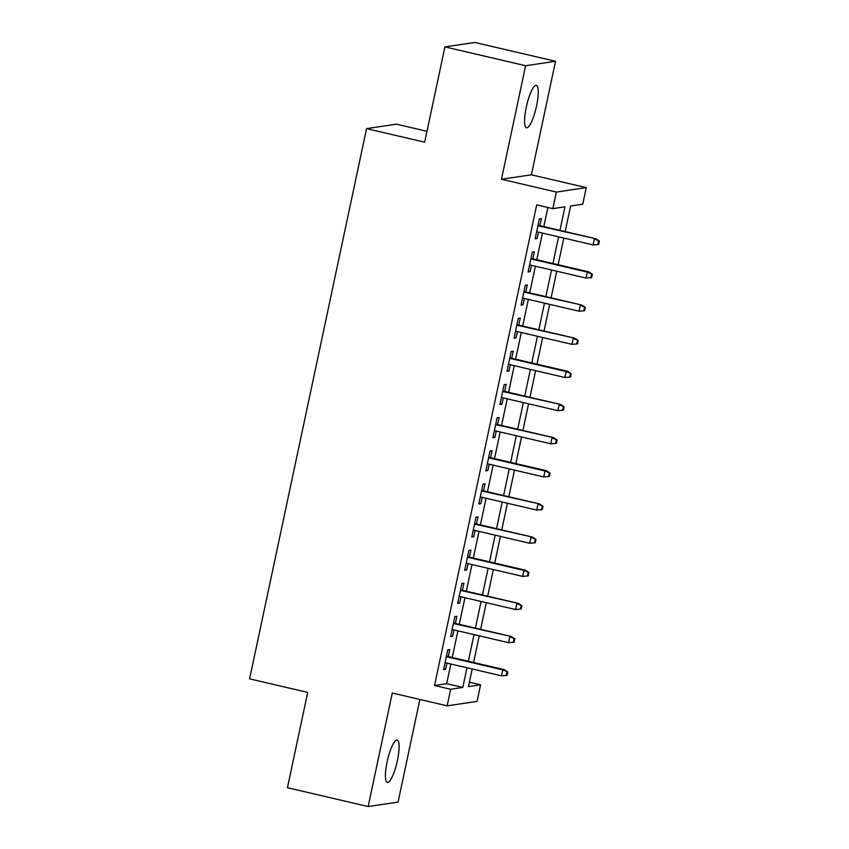 <?xml version="1.0" encoding="UTF-8"?>
<svg xmlns="http://www.w3.org/2000/svg" width="849" height="849" viewBox="0 0 849 849"><rect width="100%" height="100%" fill="white"/><g stroke="black" fill="none" stroke-linecap="round" stroke-linejoin="round"><path stroke-width="1.27" d="M397.428 760.471A21.766 4.882 103.1 0 0 397.205 740.041A21.766 4.882 103.1 0 0 387.08 762.009A21.766 4.882 103.1 0 0 387.314 782.438A21.766 4.882 103.1 0 0 397.428 760.471M536.579 105.828A21.766 4.882 103.1 0 0 536.356 85.399A21.766 4.882 103.1 0 0 526.231 107.367A21.766 4.882 103.1 0 0 526.454 127.796A21.766 4.882 103.1 0 0 536.579 105.828M469.391 682.214L480.576 684.825L477.053 701.401L447.147 705.837L450.67 689.261L462.801 687.457L466.982 667.76M426.973 131.308L396.462 124.187L366.556 128.624L249.606 678.85L307.699 692.413L287.45 787.713L368.148 806.55L398.054 802.114L419.873 699.459M366.556 128.624L424.659 142.186L444.918 46.886L474.824 42.45L555.522 61.287L525.616 65.723L501.483 179.245L556.36 192.065L586.266 187.629L582.743 204.195L570.613 205.999L565.179 231.575M501.483 179.245L531.389 174.82L555.522 61.287M531.389 174.82L586.266 187.629M444.918 46.886L525.616 65.723M448.314 656.585L449.811 649.517L447.794 649.814L443.56 669.702L445.587 669.405L446.935 663.08M455.361 623.431L456.858 616.374L454.841 616.671L450.607 636.559L452.634 636.262L453.971 629.926M462.397 590.288L463.904 583.221L461.888 583.528L457.653 603.416L459.68 603.108L461.018 596.783M469.444 557.146L470.951 550.078L468.924 550.375L464.7 570.263L466.727 569.966L468.064 563.64M476.491 523.992L477.998 516.935L475.971 517.232L471.747 537.12L473.763 536.823L475.111 530.487M483.537 490.849L485.044 483.781L483.017 484.089L478.794 503.977L480.81 503.669L482.158 497.344M490.584 457.707L492.091 450.639L490.064 450.936L485.84 470.824L487.857 470.526L489.204 464.201M497.631 424.553L499.127 417.496L497.111 417.793L492.887 437.681L494.903 437.384L496.251 431.048M504.677 391.41L506.174 384.342L504.157 384.65L499.934 404.538L501.95 404.23L503.298 397.905M511.724 358.267L513.221 351.199L511.204 351.497L506.97 371.384L508.997 371.087L510.345 364.762M518.771 325.114L520.267 318.057L518.251 318.354L514.016 338.242L516.043 337.944L517.381 331.609M525.807 291.971L527.314 284.903L525.298 285.211L521.063 305.099L523.09 304.791L524.427 298.466M532.854 258.828L534.361 251.76L532.334 252.057L528.11 271.945L530.137 271.648L531.474 265.323M559.958 230.355L564.956 206.838L552.837 208.631L536.695 204.864L434.539 685.493L446.659 683.689L450.851 663.992M452.23 657.497L457.887 630.849M459.277 624.355L464.934 597.696M466.313 591.201L471.98 564.553M473.36 558.058L479.027 531.41M480.407 524.905L486.074 498.257M487.453 491.762L493.12 465.114M494.5 458.619L500.167 431.961M501.547 425.466L507.214 398.818M508.593 392.323L514.261 365.675M515.64 359.18L521.297 332.521M522.687 326.027L528.343 299.379M529.723 292.884L535.39 266.236M536.77 259.741L542.437 233.082M543.816 226.587L547.881 207.474M539.9 225.675L541.407 218.618L539.38 218.915L535.157 238.802L537.173 238.505L538.521 232.17M447.147 705.837L392.28 693.028L368.148 806.55M434.539 685.493L450.67 689.261M552.837 208.631L556.36 192.065M472.203 668.98L468.457 686.618L480.576 684.825M563.8 238.07L558.133 264.718M556.753 271.224L551.086 297.872M549.706 304.367L544.039 331.014M542.66 337.509L536.993 364.168M535.613 370.663L529.946 397.311M528.566 403.806L522.91 430.454M521.519 436.948L515.863 463.607M514.483 470.102L508.816 496.75M507.437 503.245L501.77 529.893M500.39 536.388L494.723 563.046M493.343 569.541L487.676 596.189M486.297 602.684L480.63 629.332M479.25 635.827L473.583 662.485M468.361 661.265L474.029 634.617M475.408 628.122L481.075 601.463M482.455 594.969L488.122 568.321M489.502 561.826L495.169 535.178M496.548 528.672L502.215 502.024M503.595 495.529L509.262 468.881M510.642 462.387L516.309 435.728M517.688 429.233L523.345 402.585M524.735 396.09L530.392 369.442M531.771 362.947L537.438 336.289M538.818 329.794L544.485 303.146M545.865 296.651L551.532 270.003M552.911 263.508L558.578 236.85M446.659 683.689L462.801 687.457M535.316 238.07L537.173 238.505M528.269 271.213L530.137 271.648M521.222 304.356L523.09 304.791M514.176 337.509L516.043 337.944M507.129 370.652L508.997 371.087M500.082 403.795L501.95 404.23M493.036 436.948L494.903 437.384M485.989 470.091L487.857 470.526M478.953 503.234L480.81 503.669M471.906 536.388L473.763 536.823M464.859 569.53L466.727 569.966M457.813 602.673L459.68 603.108M450.766 635.827L452.634 636.262M443.719 668.97L445.587 669.405M598.587 241.201L597.887 244.512L598.694 244.395L599.394 241.084L594.353 238.94L593.08 244.905L536.653 231.735M537.926 225.77L595.807 238.728L538.043 225.24M599.394 241.084L595.807 238.728M593.08 244.905L597.887 244.512M591.541 274.344L590.84 277.665L591.647 277.538L592.358 274.227L587.306 272.094L586.043 278.058L529.617 264.888M530.88 258.913L587.306 272.094L588.76 271.871L530.996 258.393M592.358 274.227L588.76 271.871M586.043 278.058L590.84 277.665M584.505 307.497L583.794 310.808L584.6 310.692L585.311 307.37L580.26 305.237L578.997 311.201L522.57 298.031M523.833 292.067L581.714 305.024L523.95 291.536M585.311 307.37L581.714 305.024M578.997 311.201L583.794 310.808M577.458 340.64L576.747 343.951L577.553 343.834L578.265 340.523L573.213 338.38L571.95 344.344L515.523 331.174M516.786 325.209L574.667 338.167L516.903 324.679M578.265 340.523L574.667 338.167M571.95 344.344L576.747 343.951M570.411 373.783L569.7 377.105L570.517 376.977L571.218 373.666L566.166 371.533L564.903 377.497L508.477 364.327M509.74 358.352L566.166 371.533L567.631 371.31L509.856 357.832M571.218 373.666L567.631 371.31M564.903 377.497L569.7 377.105M563.365 406.936L562.654 410.247L563.471 410.131L564.171 406.809L559.13 404.676L557.857 410.64L501.43 397.47M502.704 391.506L560.584 404.464L502.81 390.975M564.171 406.809L560.584 404.464M557.857 410.64L562.654 410.247M556.318 440.079L555.617 443.39L556.424 443.274L557.124 439.962L552.083 437.819L550.81 443.794L494.383 430.613M495.657 424.649L553.537 437.606L495.763 424.118M557.124 439.962L553.537 437.606M550.81 443.794L555.617 443.39M549.271 473.222L548.571 476.544L549.377 476.416L550.078 473.105L545.037 470.972L543.763 476.936L487.337 463.766M488.61 457.802L545.037 470.972L546.491 470.749L488.716 457.271M550.078 473.105L546.491 470.749M543.763 476.936L548.571 476.544M542.224 506.375L541.524 509.687L542.331 509.57L543.031 506.248L537.99 504.115L536.717 510.079L480.29 496.909M481.563 490.945L539.444 503.903L481.67 490.414M543.031 506.248L539.444 503.903M536.717 510.079L541.524 509.687M535.178 539.518L534.477 542.829L535.284 542.713L535.984 539.402L530.943 537.258L529.67 543.233L473.243 530.052M474.517 524.088L532.397 537.046L474.633 523.557M535.984 539.402L532.397 537.046M529.67 543.233L534.477 542.829M528.131 572.661L527.431 575.983L528.237 575.855L528.948 572.544L523.897 570.411L522.634 576.375L466.207 563.205M467.47 557.241L523.897 570.411L525.351 570.188L467.587 556.711M528.948 572.544L525.351 570.188M522.634 576.375L527.431 575.983M521.095 605.815L520.384 609.126L521.19 609.009L521.902 605.698L516.85 603.554L515.587 609.518L459.16 596.348M460.423 590.384L518.304 603.342L460.54 589.853M521.902 605.698L518.304 603.342M515.587 609.518L520.384 609.126M514.048 638.957L513.337 642.279L514.144 642.152L514.855 638.841L509.803 636.697L508.54 642.672L452.114 629.491M453.377 623.527L511.257 636.485L453.493 622.996M514.855 638.841L511.257 636.485M508.54 642.672L513.337 642.279M507.002 672.111L506.291 675.422L507.108 675.305L507.808 671.984L502.757 669.85L501.494 675.815L445.067 662.644M446.33 656.68L502.757 669.85L504.221 669.628L446.447 656.15M507.808 671.984L504.221 669.628M501.494 675.815L506.291 675.422"/></g></svg>
